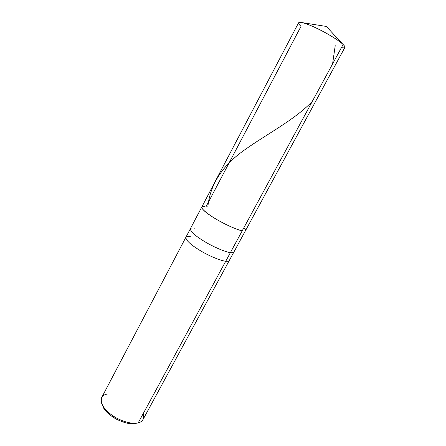<?xml version="1.0" encoding="UTF-8"?>
<svg xmlns="http://www.w3.org/2000/svg" width="446" height="446" viewBox="0 0 446 446"><rect width="100%" height="100%" fill="white"/><g stroke="black" fill="none" stroke-linecap="round" stroke-linejoin="round"><path stroke-width="0.67" d="M201.737 207.128L298.603 22.763C300.676 21.648 307.015 23.616 317.608 28.678C328.027 33.673 339.891 41.188 343.108 44.505L326.366 26.448L343.108 44.505L242.217 230.811C246.019 231.546 246.599 230.47 243.956 227.599C246.599 230.47 246.019 231.546 242.217 230.811C237.841 230.114 225.659 224.817 216.282 219.226C206.749 213.528 201.899 209.497 201.737 207.128C201.899 209.497 206.749 213.528 216.282 219.226C225.659 224.817 237.841 230.114 242.217 230.811L343.108 44.505L342.812 44.226C339.127 40.87 332.538 36.605 323.049 31.443C314.335 26.883 307.467 23.961 302.444 22.674C297.783 21.804 297.309 23.019 301.033 26.325L205.874 207.005C199.245 205.896 200.934 208.862 210.941 215.903C219.783 221.941 236.915 230.08 242.217 230.811C236.915 230.08 219.783 221.941 210.941 215.903C200.934 208.862 199.245 205.896 205.874 207.005C203.599 206.448 202.222 206.487 201.737 207.128L190.392 228.714C190.347 231.463 195.03 235.722 204.441 241.487C213.706 247.14 225.916 252.191 230.415 252.603C225.916 252.191 213.706 247.14 204.441 241.487C195.03 235.722 190.347 231.463 190.392 228.714L185.898 237.266C185.77 240.171 190.392 244.52 199.752 250.306C208.968 255.987 221.188 260.943 225.737 261.233C221.188 260.943 208.968 255.987 199.752 250.306C190.392 244.52 185.77 240.171 185.898 237.266L101.682 397.548C100.094 403.112 103.544 409.01 112.041 415.248C120.409 421.347 132.796 424.586 138.204 422.869L225.737 261.233L138.204 422.869C142.804 421.682 144.437 418.671 143.099 413.827M341.413 47.638C345.455 48.369 346.018 47.326 343.108 44.505C344.535 45.86 345.126 46.852 344.875 47.471L245.562 230.526C245.172 231.089 244.057 231.184 242.217 230.811L225.737 261.233L242.217 230.811C244.057 231.184 245.172 231.089 245.562 230.526L233.933 251.962C233.47 252.653 232.299 252.865 230.415 252.603C232.299 252.865 233.47 252.653 233.933 251.962L229.322 260.458C228.837 261.2 227.638 261.462 225.737 261.233C227.638 261.462 228.837 261.2 229.322 260.458L142.982 419.602C142.006 421.253 140.412 422.34 138.204 422.869L137.803 422.964C132.328 424.057 125.281 422.446 116.662 418.125C109.036 413.782 104.074 408.982 101.772 403.725C100.149 398.211 102.017 394.978 107.374 394.03M194.718 228.19C192.399 227.744 190.955 227.923 190.392 228.714M190.297 236.586C187.961 236.19 186.495 236.413 185.898 237.266M136.576 423.17L135.199 423.405C125.995 426.002 105.234 414.986 102.848 406.133L102.279 404.857M102.625 405.514C104.509 410.432 108.986 414.925 116.049 418.984C124.088 423.031 130.594 424.475 135.562 423.321M335.225 45.659L332.565 63.973M312.351 101.303C294.734 119.929 266.139 134.357 244.135 150.257C222.069 165.873 209.966 184.806 207.825 207.061M342.812 44.226L326.366 26.448L302.444 22.674"/></g></svg>

